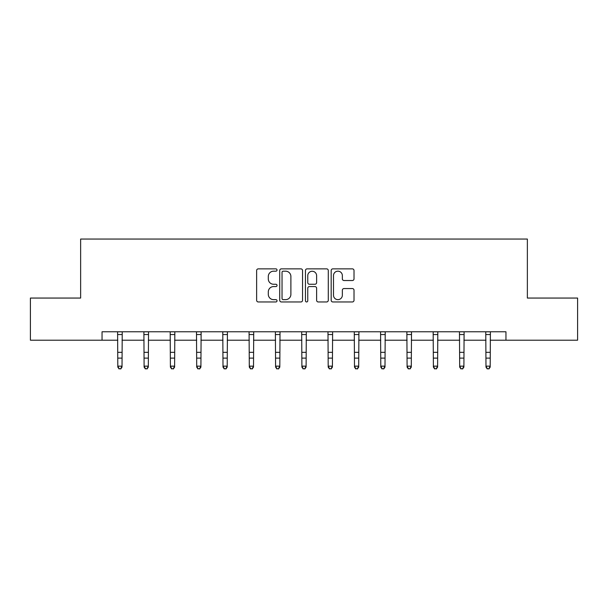 <?xml version="1.0" encoding="UTF-8"?>
<svg xmlns="http://www.w3.org/2000/svg" width="608" height="608" viewBox="0 0 608 608"><rect width="100%" height="100%" fill="white"/><g stroke="black" fill="none" stroke-linecap="round" stroke-linejoin="round"><path stroke-width="0.91" d="M277.028 270.02A1.155 1.155 0 0 0 275.872 268.865L258.286 268.865A1.657 1.657 0 0 0 256.637 270.522L256.637 300.306A1.657 1.657 0 0 0 258.286 301.956L275.872 301.956A1.155 1.155 0 0 0 277.028 300.8A1.155 1.155 0 0 0 275.872 299.645L273.592 299.645A5.297 5.297 0 0 1 268.303 294.348L268.303 291.863A5.297 5.297 0 0 1 273.592 286.573L275.872 286.573A1.155 1.155 0 0 0 277.028 285.41A1.155 1.155 0 0 0 275.872 284.255L273.592 284.255A5.297 5.297 0 0 1 268.303 278.958L268.303 276.473A5.297 5.297 0 0 1 273.592 271.183L275.872 271.183A1.155 1.155 0 0 0 277.028 270.02M352.359 280.531A1.657 1.657 0 0 0 354.016 278.874L354.016 270.522A1.657 1.657 0 0 0 352.359 268.865L332.834 268.865A1.657 1.657 0 0 0 331.178 270.522L331.178 300.306A1.657 1.657 0 0 0 332.834 301.956L352.359 301.956A1.657 1.657 0 0 0 354.016 300.306L354.016 290.214A1.657 1.657 0 0 0 352.359 288.557L343.999 288.557A1.657 1.657 0 0 0 342.35 290.214L342.35 295.214A4.423 4.423 0 0 1 337.919 299.645A4.423 4.423 0 0 1 333.496 295.214L333.496 275.606A4.423 4.423 0 0 1 337.919 271.183A4.423 4.423 0 0 1 342.35 275.606L342.35 278.874A1.657 1.657 0 0 0 343.999 280.531L352.359 280.531M102.045 340.199L30.4 340.199L30.4 298.057L80.636 298.057L80.636 239.05L527.364 239.05L527.364 298.057L577.6 298.057L577.6 340.199L505.955 340.199L505.955 331.77L102.045 331.77L102.045 340.199L117.808 340.199M302.548 270.522A1.657 1.657 0 0 0 300.899 268.865L281.375 268.865A1.657 1.657 0 0 0 279.718 270.522L279.718 300.306A1.657 1.657 0 0 0 281.375 301.956L300.899 301.956A1.657 1.657 0 0 0 302.548 300.306L302.548 270.522M307.101 268.865L326.625 268.865A1.657 1.657 0 0 1 328.282 270.522L328.282 300.306A1.657 1.657 0 0 1 326.625 301.956L318.273 301.956A1.657 1.657 0 0 1 316.616 300.306L316.616 288.222A1.657 1.657 0 0 0 314.959 286.573L309.419 286.573A1.657 1.657 0 0 0 307.762 288.222L307.762 300.8A1.155 1.155 0 0 1 306.607 301.956A1.155 1.155 0 0 1 305.452 300.8L305.452 270.522A1.657 1.657 0 0 1 307.101 268.865M122.018 340.199L144.104 340.199M148.322 340.199L170.4 340.199M174.618 340.199L196.703 340.199M200.914 340.199L222.999 340.199M227.21 340.199L249.295 340.199M253.513 340.199L275.591 340.199M279.809 340.199L301.895 340.199M306.105 340.199L328.191 340.199M332.409 340.199L354.487 340.199M358.705 340.199L380.79 340.199M385.001 340.199L407.086 340.199M411.297 340.199L433.382 340.199M437.6 340.199L459.678 340.199M463.896 340.199L485.982 340.199M490.192 340.199L505.955 340.199M283.191 271.183A1.155 1.155 0 0 0 282.036 272.338L282.036 298.482A1.155 1.155 0 0 0 283.191 299.645L285.593 299.645A5.297 5.297 0 0 0 290.89 294.348L290.89 276.473A5.297 5.297 0 0 0 285.593 271.183L283.191 271.183M316.616 275.69A4.423 4.423 0 0 0 312.193 271.267A4.423 4.423 0 0 0 307.762 275.69L307.762 282.598A1.657 1.657 0 0 0 309.419 284.255L314.959 284.255A1.657 1.657 0 0 0 316.616 282.598L316.616 275.69M117.595 331.77L117.808 366.153L122.018 366.153L122.018 367.088L120.756 368.95L119.069 368.57L120.756 368.95M120.756 368.57L122.018 366.153L122.238 331.77M119.069 368.95L117.808 367.088L117.808 366.153L119.069 368.57M143.891 331.77L144.104 366.153L148.322 366.153L148.322 367.088L147.052 368.95L145.373 368.57L147.052 368.95M147.052 368.57L148.322 366.153L148.534 331.77M145.373 368.95L144.104 367.088L144.104 366.153L145.373 368.57M170.187 331.77L170.4 366.153L174.618 366.153L174.618 367.088L173.356 368.95L171.669 368.57L173.356 368.95M173.356 368.57L174.618 366.153L174.83 331.77M171.669 368.95L170.4 367.088L170.4 366.153L171.669 368.57M196.49 331.77L196.703 366.153L200.914 366.153L200.914 367.088L199.652 368.95L197.965 368.57L199.652 368.95M199.652 368.57L200.914 366.153L201.126 331.77M197.965 368.95L196.703 367.088L196.703 366.153L197.965 368.57M222.786 331.77L222.999 366.153L227.21 366.153L227.21 367.088L225.948 368.95L224.261 368.57L225.948 368.95M225.948 368.57L227.21 366.153L227.43 331.77M224.261 368.95L222.999 367.088L222.999 366.153L224.261 368.57M249.082 331.77L249.295 366.153L253.513 366.153L253.513 367.088L252.244 368.95L250.564 368.57L252.244 368.95M252.244 368.57L253.513 366.153L253.726 331.77M250.564 368.95L249.295 367.088L249.295 366.153L250.564 368.57M275.378 331.77L275.591 366.153L279.809 366.153L279.809 367.088L278.548 368.95L276.86 368.57L278.548 368.95M278.548 368.57L279.809 366.153L280.022 331.77M276.86 368.95L275.591 367.088L275.591 366.153L276.86 368.57M301.682 331.77L301.895 366.153L306.105 366.153L306.105 367.088L304.844 368.95L303.156 368.57L304.844 368.95M304.844 368.57L306.105 366.153L306.318 331.77M303.156 368.95L301.895 367.088L301.895 366.153L303.156 368.57M327.978 331.77L328.191 366.153L332.409 366.153L332.409 367.088L331.14 368.95L329.452 368.57L331.14 368.95M331.14 368.57L332.409 366.153L332.622 331.77M329.452 368.95L328.191 367.088L328.191 366.153L329.452 368.57M354.274 331.77L354.487 366.153L358.705 366.153L358.705 367.088L357.436 368.95L355.756 368.57L357.436 368.95M357.436 368.57L358.705 366.153L358.918 331.77M355.756 368.95L354.487 367.088L354.487 366.153L355.756 368.57M380.57 331.77L380.79 366.153L385.001 366.153L385.001 367.088L383.739 368.95L382.052 368.57L383.739 368.95M383.739 368.57L385.001 366.153L385.214 331.77M382.052 368.95L380.79 367.088L380.79 366.153L382.052 368.57M406.874 331.77L407.086 366.153L411.297 366.153L411.297 367.088L410.035 368.95L408.348 368.57L410.035 368.95M410.035 368.57L411.297 366.153L411.51 331.77M408.348 368.95L407.086 367.088L407.086 366.153L408.348 368.57M433.17 331.77L433.382 366.153L437.6 366.153L437.6 367.088L436.331 368.95L434.644 368.57L436.331 368.95M436.331 368.57L437.6 366.153L437.813 331.77M434.644 368.95L433.382 367.088L433.382 366.153L434.644 368.57M459.466 331.77L459.678 366.153L463.896 366.153L463.896 367.088L462.627 368.95L460.948 368.57L462.627 368.95M462.627 368.57L463.896 366.153L464.109 331.77M460.948 368.95L459.678 367.088L459.678 366.153L460.948 368.57M485.762 331.77L485.982 366.153L490.192 366.153L490.192 367.088L488.931 368.95L487.244 368.57L488.931 368.95M488.931 368.57L490.192 366.153L490.405 331.77M487.244 368.95L485.982 367.088L485.982 366.153L487.244 368.57M122.223 331.801L117.61 331.801M122.018 352.336L117.808 352.336M122.018 358.12L117.808 358.12M122.018 334.544L117.808 334.544M148.519 331.801L143.906 331.801M148.322 352.336L144.104 352.336M148.322 358.12L144.104 358.12M148.322 334.544L144.104 334.544M174.815 331.801L170.202 331.801M174.618 352.336L170.4 352.336M174.618 358.12L170.4 358.12M174.618 334.544L170.4 334.544M201.119 331.801L196.498 331.801M200.914 352.336L196.703 352.336M200.914 358.12L196.703 358.12M200.914 334.544L196.703 334.544M227.415 331.801L222.802 331.801M227.21 352.336L222.999 352.336M227.21 358.12L222.999 358.12M227.21 334.544L222.999 334.544M253.711 331.801L249.098 331.801M253.513 352.336L249.295 352.336M253.513 358.12L249.295 358.12M253.513 334.544L249.295 334.544M280.007 331.801L275.394 331.801M279.809 352.336L275.591 352.336M279.809 358.12L275.591 358.12M279.809 334.544L275.591 334.544M306.31 331.801L301.69 331.801M306.105 352.336L301.895 352.336M306.105 358.12L301.895 358.12M306.105 334.544L301.895 334.544M332.606 331.801L327.993 331.801M332.409 352.336L328.191 352.336M332.409 358.12L328.191 358.12M332.409 334.544L328.191 334.544M358.902 331.801L354.289 331.801M358.705 352.336L354.487 352.336M358.705 358.12L354.487 358.12M358.705 334.544L354.487 334.544M385.198 331.801L380.585 331.801M385.001 352.336L380.79 352.336M385.001 358.12L380.79 358.12M385.001 334.544L380.79 334.544M411.502 331.801L406.881 331.801M411.297 352.336L407.086 352.336M411.297 358.12L407.086 358.12M411.297 334.544L407.086 334.544M437.798 331.801L433.185 331.801M437.6 352.336L433.382 352.336M437.6 358.12L433.382 358.12M437.6 334.544L433.382 334.544M464.094 331.801L459.481 331.801M463.896 352.336L459.678 352.336M463.896 358.12L459.678 358.12M463.896 334.544L459.678 334.544M490.39 331.801L485.777 331.801M490.192 352.336L485.982 352.336M490.192 358.12L485.982 358.12M490.192 334.544L485.982 334.544"/></g></svg>
